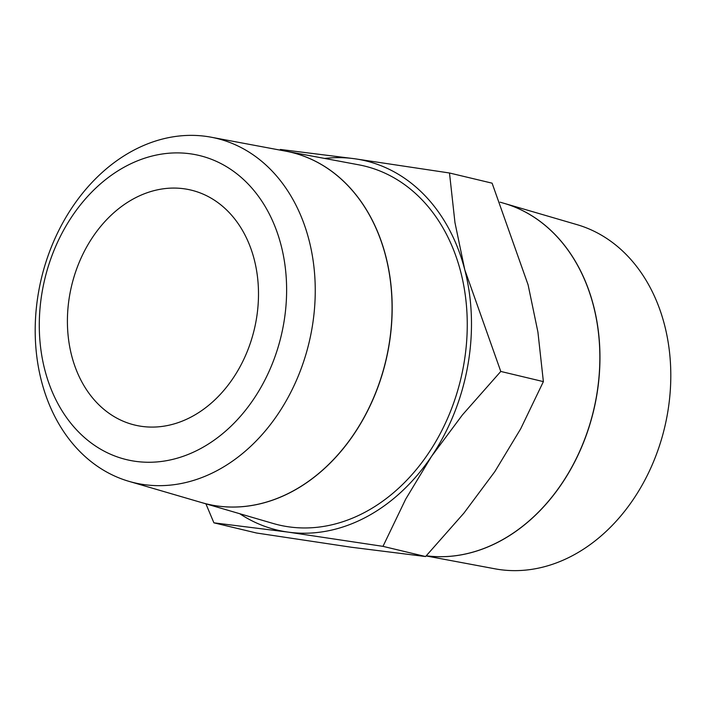 <?xml version="1.0" encoding="UTF-8"?>
<svg xmlns="http://www.w3.org/2000/svg" width="706" height="706" viewBox="0 0 706 706"><rect width="100%" height="100%" fill="white"/><g stroke="black" fill="none" stroke-linecap="round" stroke-linejoin="round"><path stroke-width="1.06" d="M311.787 329.517A177.038 137.626 103.4 0 1 128.933 481.342A177.038 137.626 103.4 0 1 38.662 291.507A177.038 137.626 103.4 0 1 211.173 137.211A177.038 137.626 103.4 0 1 311.787 329.517M128.933 481.342L201.775 502.628A180.815 140.556 -76.6 0 0 388.529 347.573A180.815 140.556 -76.6 0 0 285.771 151.172L211.173 137.211M283.565 324.363A156.361 121.556 103.4 0 1 135.561 461.345A156.361 121.556 103.4 0 1 42.342 290.793A156.361 121.556 103.4 0 1 190.346 153.811A156.361 121.556 103.4 0 1 283.565 324.363M285.824 151.181A180.815 140.565 103.4 0 1 285.877 151.19A180.815 140.565 103.4 0 1 388.635 347.599A180.815 140.565 103.4 0 1 201.881 502.654A180.815 140.565 103.4 0 1 201.828 502.637M285.877 151.19L358.789 164.825A184.504 143.433 103.4 0 1 463.648 365.24A184.504 143.433 103.4 0 1 273.081 523.455L201.881 502.654M324.654 158.444A189.835 147.572 103.4 0 1 354.58 158.744A189.835 147.572 103.4 0 1 464.769 269.736L454.955 222.549L449.493 172.996L492.1 183.172L528.114 284.88L537.919 332.067L543.382 381.619L520.684 428.824L494.862 471.564L463.939 513.085L425.586 556.54L351.42 547.256L256.507 533.004L213.9 522.828L288.074 532.112A189.835 147.572 103.4 0 1 239.74 513.721M467.76 365.805A189.835 147.572 103.4 0 1 431.507 456.42L462.43 414.899L500.783 371.444L464.769 269.736A189.835 147.572 103.4 0 1 467.76 365.805M426.15 555.94L494.827 568.789A177.038 137.626 -76.6 0 0 667.338 414.493A177.038 137.626 -76.6 0 0 577.067 224.658L504.225 203.372A180.815 140.556 103.4 0 1 596.42 397.257A180.815 140.556 103.4 0 1 426.292 555.79A180.815 140.565 -76.6 0 0 596.314 397.231A180.815 140.565 -76.6 0 0 504.119 203.346L500.095 202.172M141.791 426.38A120.805 93.907 103.4 0 1 134.872 425.074A120.805 93.907 103.4 0 1 70.626 290.166A120.805 93.907 103.4 0 1 184.116 188.784A120.805 93.907 103.4 0 1 191.035 190.09A120.805 93.907 103.4 0 1 255.281 324.989A120.805 93.907 103.4 0 1 141.791 426.38M431.507 456.42A189.835 147.572 103.4 0 1 288.074 532.112L382.987 546.356L405.685 499.16L431.507 456.42M449.493 172.996L354.58 158.744L280.414 149.46L279.85 150.06M205.905 503.828L213.9 522.828M500.783 371.444L543.382 381.619M382.987 546.356L425.586 556.54"/></g></svg>
